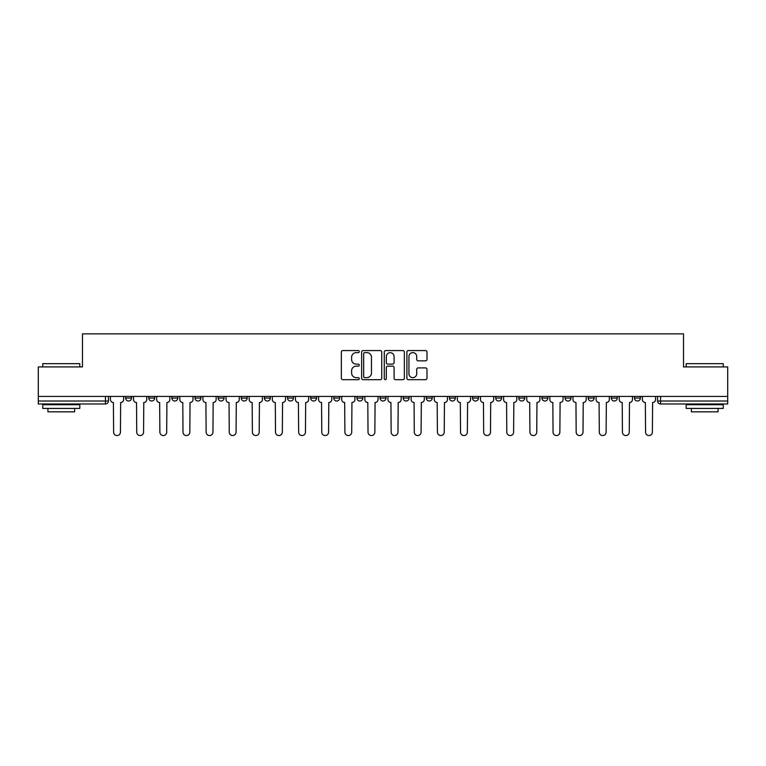 <?xml version="1.0" encoding="UTF-8"?>
<svg xmlns="http://www.w3.org/2000/svg" width="766" height="766" viewBox="0 0 766 766"><rect width="100%" height="100%" fill="white"/><g stroke="black" fill="none" stroke-linecap="round" stroke-linejoin="round"><path stroke-width="1.15" d="M359.283 351.604A1.015 1.015 0 0 0 358.258 350.579L342.795 350.579A1.455 1.455 0 0 0 341.339 352.034L341.339 378.232A1.455 1.455 0 0 0 342.795 379.687L358.258 379.687A1.015 1.015 0 0 0 359.283 378.672A1.015 1.015 0 0 0 358.258 377.648L356.257 377.648A4.653 4.653 0 0 1 351.604 372.994L351.604 370.811A4.653 4.653 0 0 1 356.257 366.158L358.258 366.158A1.015 1.015 0 0 0 359.283 365.133A1.015 1.015 0 0 0 358.258 364.118L356.257 364.118A4.653 4.653 0 0 1 351.604 359.455L351.604 357.272A4.653 4.653 0 0 1 356.257 352.619L358.258 352.619A1.015 1.015 0 0 0 359.283 351.604M588.192 398.052L588.192 396.415L588.192 398.052A2.968 2.968 0 0 0 591.151 401.011A2.968 2.968 0 0 1 588.192 398.052L594.119 398.052A2.968 2.968 0 0 1 591.151 401.011A2.968 2.968 0 0 0 594.119 398.052L594.119 396.415L594.119 398.052M380.032 396.415L380.032 398.052L385.968 398.052A2.968 2.968 0 0 1 383 401.011A2.968 2.968 0 0 1 380.032 398.052L380.032 396.415M310.651 396.415L310.651 398.052L316.578 398.052A2.968 2.968 0 0 1 313.62 401.011A2.968 2.968 0 0 1 310.651 398.052L310.651 396.415M264.394 396.415L264.394 398.052L270.321 398.052A2.968 2.968 0 0 1 267.363 401.011A2.968 2.968 0 0 1 264.394 398.052L264.394 396.415M241.261 396.415L241.261 398.052L247.198 398.052A2.968 2.968 0 0 1 244.23 401.011A2.968 2.968 0 0 1 241.261 398.052L241.261 396.415M195.004 396.415L195.004 398.052L200.941 398.052A2.968 2.968 0 0 1 197.973 401.011A2.968 2.968 0 0 1 195.004 398.052L195.004 396.415M425.532 360.843A1.455 1.455 0 0 0 426.988 359.388L426.988 352.034A1.455 1.455 0 0 0 425.532 350.579L408.355 350.579A1.455 1.455 0 0 0 406.899 352.034L406.899 378.232A1.455 1.455 0 0 0 408.355 379.687L425.532 379.687A1.455 1.455 0 0 0 426.988 378.232L426.988 369.356A1.455 1.455 0 0 0 425.532 367.9L418.179 367.9A1.455 1.455 0 0 0 416.723 369.356L416.723 373.76A3.897 3.897 0 0 1 412.836 377.648A3.897 3.897 0 0 1 408.939 373.76L408.939 356.516A3.897 3.897 0 0 1 412.836 352.619A3.897 3.897 0 0 1 416.723 356.516L416.723 359.388A1.455 1.455 0 0 0 418.179 360.843L425.532 360.843M38.3 396.415L38.3 366.914L82.479 366.914L82.479 333.852L683.521 333.852L683.521 366.914L727.7 366.914L727.7 396.415L38.3 396.415L38.3 401.011L108.427 401.011L108.427 396.415L108.427 401.011A2.968 2.968 0 0 1 105.459 403.979L38.3 403.979L38.3 401.011M381.727 352.034A1.455 1.455 0 0 0 380.271 350.579L363.103 350.579A1.455 1.455 0 0 0 361.648 352.034L361.648 378.232A1.455 1.455 0 0 0 363.103 379.687L380.271 379.687A1.455 1.455 0 0 0 381.727 378.232L381.727 352.034M385.729 350.579L402.897 350.579A1.455 1.455 0 0 1 404.352 352.034L404.352 378.232A1.455 1.455 0 0 1 402.897 379.687L395.553 379.687A1.455 1.455 0 0 1 394.097 378.232L394.097 367.613A1.455 1.455 0 0 0 392.642 366.158L387.768 366.158A1.455 1.455 0 0 0 386.313 367.613L386.313 378.672A1.015 1.015 0 0 1 385.288 379.687A1.015 1.015 0 0 1 384.273 378.672L384.273 352.034A1.455 1.455 0 0 1 385.729 350.579M657.573 396.415L657.573 401.011L727.7 401.011L727.7 403.979L660.541 403.979A2.968 2.968 0 0 1 657.573 401.011L657.573 396.415M727.7 396.415L727.7 401.011M640.376 396.415L640.376 398.052A2.968 2.968 0 0 1 637.408 401.011A2.968 2.968 0 0 1 634.449 398.052L640.376 398.052M634.449 396.415L634.449 398.052M611.316 396.415L611.316 398.052L617.252 398.052L617.252 396.415L617.252 398.052A2.968 2.968 0 0 1 614.284 401.011A2.968 2.968 0 0 1 611.316 398.052A2.968 2.968 0 0 0 614.284 401.011M565.059 396.415L565.059 398.052L570.996 398.052L570.996 396.415L570.996 398.052A2.968 2.968 0 0 1 568.027 401.011A2.968 2.968 0 0 1 565.059 398.052A2.968 2.968 0 0 0 568.027 401.011M547.862 398.052L547.862 396.415L547.862 398.052A2.968 2.968 0 0 1 544.894 401.011A2.968 2.968 0 0 1 541.935 398.052L547.862 398.052A2.968 2.968 0 0 1 544.894 401.011M541.935 396.415L541.935 398.052M524.739 396.415L524.739 398.052A2.968 2.968 0 0 1 521.77 401.011A2.968 2.968 0 0 1 518.802 398.052L524.739 398.052A2.968 2.968 0 0 1 521.77 401.011M518.802 396.415L518.802 398.052M501.606 396.415L501.606 398.052A2.968 2.968 0 0 1 498.637 401.011A2.968 2.968 0 0 1 495.679 398.052L501.606 398.052M495.679 396.415L495.679 398.052M478.482 396.415L478.482 398.052A2.968 2.968 0 0 1 475.514 401.011A2.968 2.968 0 0 1 472.545 398.052L478.482 398.052M472.545 396.415L472.545 398.052M455.349 396.415L455.349 398.052A2.968 2.968 0 0 1 452.38 401.011A2.968 2.968 0 0 1 449.422 398.052L455.349 398.052M449.422 396.415L449.422 398.052M432.225 396.415L432.225 398.052A2.968 2.968 0 0 1 429.257 401.011A2.968 2.968 0 0 1 426.289 398.052A2.968 2.968 0 0 0 429.257 401.011M426.289 396.415L426.289 398.052L432.225 398.052M409.092 396.415L409.092 398.052A2.968 2.968 0 0 1 406.124 401.011A2.968 2.968 0 0 1 403.165 398.052A2.968 2.968 0 0 0 406.124 401.011M403.165 396.415L403.165 398.052L409.092 398.052M385.968 396.415L385.968 398.052A2.968 2.968 0 0 1 383 401.011M362.835 396.415L362.835 398.052A2.968 2.968 0 0 1 359.876 401.011A2.968 2.968 0 0 1 356.908 398.052L362.835 398.052M356.908 396.415L356.908 398.052M339.711 396.415L339.711 398.052A2.968 2.968 0 0 1 336.743 401.011A2.968 2.968 0 0 1 333.775 398.052L339.711 398.052L339.711 396.415M333.775 396.415L333.775 398.052M316.578 396.415L316.578 398.052M293.455 396.415L293.455 398.052A2.968 2.968 0 0 1 290.486 401.011A2.968 2.968 0 0 1 287.518 398.052L293.455 398.052L293.455 396.415M287.518 396.415L287.518 398.052M270.321 396.415L270.321 398.052L270.321 396.415M247.198 398.052L247.198 396.415L247.198 398.052A2.968 2.968 0 0 1 244.23 401.011M224.065 396.415L224.065 398.052A2.968 2.968 0 0 1 221.106 401.011A2.968 2.968 0 0 1 218.138 398.052A2.968 2.968 0 0 0 221.106 401.011A2.968 2.968 0 0 0 224.065 398.052L224.065 396.415M218.138 396.415L218.138 398.052L224.065 398.052M200.941 396.415L200.941 398.052M177.808 396.415L177.808 398.052A2.968 2.968 0 0 1 174.849 401.011A2.968 2.968 0 0 1 171.881 398.052A2.968 2.968 0 0 0 174.849 401.011A2.968 2.968 0 0 0 177.808 398.052L171.881 398.052L171.881 396.415M148.748 396.415L148.748 398.052L154.684 398.052L154.684 396.415L154.684 398.052A2.968 2.968 0 0 1 151.716 401.011A2.968 2.968 0 0 1 148.748 398.052A2.968 2.968 0 0 0 151.716 401.011M125.624 396.415L125.624 398.052L131.551 398.052L131.551 396.415L131.551 398.052A2.968 2.968 0 0 1 128.592 401.011A2.968 2.968 0 0 1 125.624 398.052A2.968 2.968 0 0 0 128.592 401.011M364.702 352.619A1.015 1.015 0 0 0 363.678 353.643L363.678 376.633A1.015 1.015 0 0 0 364.702 377.648L366.809 377.648A4.653 4.653 0 0 0 371.472 372.994L371.472 357.272A4.653 4.653 0 0 0 366.809 352.619L364.702 352.619M394.097 356.583A3.897 3.897 0 0 0 390.2 352.695A3.897 3.897 0 0 0 386.313 356.583L386.313 362.663A1.455 1.455 0 0 0 387.768 364.118L392.642 364.118A1.455 1.455 0 0 0 394.097 362.663L394.097 356.583M110.428 399.526L110.428 396.415L110.428 399.526A2.968 2.968 48.4 0 0 113.397 402.495L113.617 432.148A3.409 3.409 48.4 0 0 117.026 435.557A3.409 3.409 48.4 0 0 120.434 432.148L120.655 402.495A2.968 2.968 48.4 0 0 123.623 399.526L123.623 396.415M113.397 402.495L113.617 432.148M120.434 432.148L120.655 402.495M133.552 399.526L133.552 396.415L133.552 399.526A2.968 2.968 48.4 0 0 136.52 402.495L136.741 432.148A3.409 3.409 48.4 0 0 140.149 435.557A3.409 3.409 48.4 0 0 143.568 432.148L143.788 402.495A2.968 2.968 48.4 0 0 146.746 399.526L146.746 396.415M156.685 399.526L156.685 396.415L156.685 399.526A2.968 2.968 48.4 0 0 159.654 402.495L159.874 432.148A3.409 3.409 48.4 0 0 163.282 435.557A3.409 3.409 48.4 0 0 166.691 432.148L166.911 402.495A2.968 2.968 48.4 0 0 169.88 399.526L169.88 396.415M136.52 402.495L136.741 432.148M143.568 432.148L143.788 402.495M159.654 402.495L159.874 432.148M166.691 432.148L166.911 402.495M42.752 363.649L79.808 363.649L42.752 363.649L42.752 366.914M79.808 408.422L42.752 408.422L42.752 404.716L79.808 404.716L79.808 408.422M74.628 408.422L74.628 411.84L47.932 411.84L47.932 408.422M686.192 363.649L723.248 363.649L686.192 363.649L686.192 366.914M723.248 408.422L686.192 408.422L686.192 404.716L723.248 404.716L723.248 408.422M718.068 408.422L718.068 411.84L691.372 411.84L691.372 408.422M179.809 399.526L179.809 396.415L179.809 399.526A2.968 2.968 48.4 0 0 182.777 402.495L182.997 432.148A3.409 3.409 48.4 0 0 186.406 435.557A3.409 3.409 48.4 0 0 189.824 432.148L190.045 402.495A2.968 2.968 48.4 0 0 193.003 399.526L193.003 396.415M202.942 399.526L202.942 396.415L202.942 399.526A2.968 2.968 48.4 0 0 205.91 402.495L206.131 432.148A3.409 3.409 48.4 0 0 209.539 435.557A3.409 3.409 48.4 0 0 212.948 432.148L213.168 402.495A2.968 2.968 48.4 0 0 216.136 399.526L216.136 396.415M226.066 399.526L226.066 396.415L226.066 399.526A2.968 2.968 48.4 0 0 229.034 402.495L229.254 432.148A3.409 3.409 48.4 0 0 232.663 435.557A3.409 3.409 48.4 0 0 236.072 432.148L236.301 402.495A2.968 2.968 48.4 0 0 239.26 399.526L239.26 396.415M182.777 402.495L182.997 432.148M189.824 432.148L190.045 402.495M205.91 402.495L206.131 432.148M212.948 432.148L213.168 402.495M229.034 402.495L229.254 432.148M236.072 432.148L236.301 402.495M249.199 399.526L249.199 396.415L249.199 399.526A2.968 2.968 48.4 0 0 252.158 402.495L252.387 432.148A3.409 3.409 48.4 0 0 255.796 435.557A3.409 3.409 48.4 0 0 259.205 432.148L259.425 402.495A2.968 2.968 48.4 0 0 262.393 399.526L262.393 396.415M252.158 402.495L252.387 432.148M259.205 432.148L259.425 402.495M272.323 399.526L272.323 396.415L272.323 399.526A2.968 2.968 48.4 0 0 275.291 402.495L275.511 432.148A3.409 3.409 48.4 0 0 278.92 435.557A3.409 3.409 48.4 0 0 282.328 432.148L282.558 402.495A2.968 2.968 48.4 0 0 285.517 399.526L285.517 396.415M275.291 402.495L275.511 432.148M282.328 432.148L282.558 402.495M295.456 399.526L295.456 396.415L295.456 399.526A2.968 2.968 48.4 0 0 298.414 402.495L298.644 432.148A3.409 3.409 48.4 0 0 302.053 435.557A3.409 3.409 48.4 0 0 305.462 432.148L305.682 402.495A2.968 2.968 48.4 0 0 308.65 399.526L308.65 396.415M298.414 402.495L298.644 432.148M305.462 432.148L305.682 402.495M318.579 399.526L318.579 396.415L318.579 399.526A2.968 2.968 48.4 0 0 321.548 402.495L321.768 432.148A3.409 3.409 48.4 0 0 325.177 435.557A3.409 3.409 48.4 0 0 328.585 432.148L328.815 402.495A2.968 2.968 48.4 0 0 331.774 399.526L331.774 396.415M321.548 402.495L321.768 432.148M328.585 432.148L328.815 402.495M341.713 399.526L341.713 396.415L341.713 399.526A2.968 2.968 48.4 0 0 344.671 402.495L344.901 432.148A3.409 3.409 48.4 0 0 348.31 435.557A3.409 3.409 48.4 0 0 351.718 432.148L351.939 402.495A2.968 2.968 48.4 0 0 354.907 399.526L354.907 396.415M344.671 402.495L344.901 432.148M351.718 432.148L351.939 402.495M364.836 399.526L364.836 396.415L364.836 399.526A2.968 2.968 48.4 0 0 367.804 402.495L368.025 432.148A3.409 3.409 48.4 0 0 371.433 435.557A3.409 3.409 48.4 0 0 374.842 432.148L375.072 402.495A2.968 2.968 48.4 0 0 378.031 399.526L378.031 396.415M367.804 402.495L368.025 432.148M374.842 432.148L375.072 402.495M387.969 399.526L387.969 396.415L387.969 399.526A2.968 2.968 48.4 0 0 390.928 402.495L391.158 432.148A3.409 3.409 48.4 0 0 394.567 435.557A3.409 3.409 48.4 0 0 397.975 432.148L398.196 402.495A2.968 2.968 48.4 0 0 401.164 399.526L401.164 396.415M390.928 402.495L391.158 432.148M397.975 432.148L398.196 402.495M411.093 399.526L411.093 396.415L411.093 399.526A2.968 2.968 48.4 0 0 414.061 402.495L414.282 432.148A3.409 3.409 48.4 0 0 417.69 435.557A3.409 3.409 48.4 0 0 421.099 432.148L421.329 402.495A2.968 2.968 48.4 0 0 424.287 399.526L424.287 396.415M414.061 402.495L414.282 432.148M421.099 432.148L421.329 402.495M434.226 399.526L434.226 396.415L434.226 399.526A2.968 2.968 48.4 0 0 437.185 402.495L437.415 432.148A3.409 3.409 48.4 0 0 440.823 435.557A3.409 3.409 48.4 0 0 444.232 432.148L444.452 402.495A2.968 2.968 48.4 0 0 447.421 399.526L447.421 396.415M437.185 402.495L437.415 432.148M444.232 432.148L444.452 402.495M457.35 399.526L457.35 396.415L457.35 399.526A2.968 2.968 48.4 0 0 460.318 402.495L460.538 432.148A3.409 3.409 48.4 0 0 463.947 435.557A3.409 3.409 48.4 0 0 467.356 432.148L467.586 402.495A2.968 2.968 48.4 0 0 470.544 399.526L470.544 396.415M460.318 402.495L460.538 432.148M467.356 432.148L467.586 402.495M480.483 399.526L480.483 396.415L480.483 399.526A2.968 2.968 48.4 0 0 483.442 402.495L483.672 432.148A3.409 3.409 48.4 0 0 487.08 435.557A3.409 3.409 48.4 0 0 490.489 432.148L490.709 402.495A2.968 2.968 48.4 0 0 493.677 399.526L493.677 396.415M483.442 402.495L483.672 432.148M490.489 432.148L490.709 402.495M503.607 399.526L503.607 396.415L503.607 399.526A2.968 2.968 48.4 0 0 506.575 402.495L506.795 432.148A3.409 3.409 48.4 0 0 510.204 435.557A3.409 3.409 48.4 0 0 513.613 432.148L513.842 402.495A2.968 2.968 48.4 0 0 516.801 399.526L516.801 396.415M506.575 402.495L506.795 432.148M513.613 432.148L513.842 402.495M526.74 399.526L526.74 396.415L526.74 399.526A2.968 2.968 48.4 0 0 529.699 402.495L529.928 432.148A3.409 3.409 48.4 0 0 533.337 435.557A3.409 3.409 48.4 0 0 536.746 432.148L536.966 402.495A2.968 2.968 48.4 0 0 539.934 399.526L539.934 396.415M529.699 402.495L529.928 432.148M536.746 432.148L536.966 402.495M549.864 399.526L549.864 396.415L549.864 399.526A2.968 2.968 48.4 0 0 552.832 402.495L553.052 432.148A3.409 3.409 48.4 0 0 556.461 435.557A3.409 3.409 48.4 0 0 559.869 432.148L560.09 402.495A2.968 2.968 48.4 0 0 563.058 399.526L563.058 396.415M552.832 402.495L553.052 432.148M559.869 432.148L560.09 402.495M572.997 399.526L572.997 396.415L572.997 399.526A2.968 2.968 48.4 0 0 575.955 402.495L576.176 432.148A3.409 3.409 48.4 0 0 579.594 435.557A3.409 3.409 48.4 0 0 583.003 432.148L583.223 402.495A2.968 2.968 48.4 0 0 586.191 399.526L586.191 396.415M575.955 402.495L576.176 432.148M583.003 432.148L583.223 402.495M596.12 399.526L596.12 396.415L596.12 399.526A2.968 2.968 48.4 0 0 599.089 402.495L599.309 432.148A3.409 3.409 48.4 0 0 602.718 435.557A3.409 3.409 48.4 0 0 606.126 432.148L606.346 402.495A2.968 2.968 48.4 0 0 609.315 399.526L609.315 396.415M599.089 402.495L599.309 432.148M606.126 432.148L606.346 402.495M619.254 399.526L619.254 396.415L619.254 399.526A2.968 2.968 48.4 0 0 622.212 402.495L622.432 432.148A3.409 3.409 48.4 0 0 625.851 435.557A3.409 3.409 48.4 0 0 629.259 432.148L629.48 402.495A2.968 2.968 48.4 0 0 632.448 399.526L632.448 396.415M622.212 402.495L622.432 432.148M629.259 432.148L629.48 402.495M642.377 399.526L642.377 396.415L642.377 399.526A2.968 2.968 48.4 0 0 645.345 402.495L645.566 432.148A3.409 3.409 48.4 0 0 648.974 435.557A3.409 3.409 48.4 0 0 652.383 432.148L652.603 402.495A2.968 2.968 48.4 0 0 655.572 399.526L655.572 396.415M645.345 402.495L645.566 432.148M652.383 432.148L652.603 402.495M105.459 396.415L105.459 403.979M660.541 396.415L660.541 403.979M79.808 366.914L79.808 363.649M71.362 404.716L71.362 403.979M51.198 404.716L51.198 403.979M723.248 366.914L723.248 363.649M714.802 404.716L714.802 403.979M694.638 404.716L694.638 403.979"/></g></svg>
